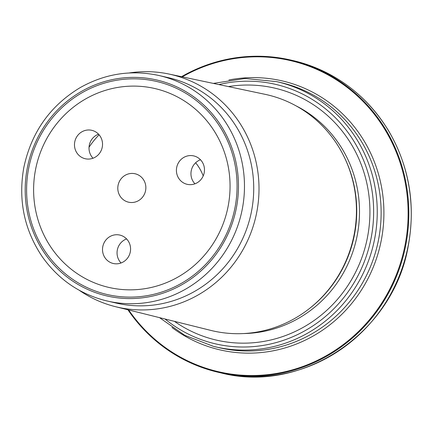 <?xml version="1.0" encoding="UTF-8"?>
<svg xmlns="http://www.w3.org/2000/svg" width="433" height="433" viewBox="0 0 433 433"><rect width="100%" height="100%" fill="white"/><g stroke="black" fill="none" stroke-linecap="round" stroke-linejoin="round"><path stroke-width="0.65" d="M105.376 294.083A109.36 105.019 -77.1 0 0 233.273 157.06A109.36 105.019 -77.1 0 0 56.842 112.78A109.36 105.019 -77.1 0 0 105.376 294.083M196.328 163.609A46.271 44.437 -77.1 0 0 195.597 162.803M105.159 300.518L116.493 303.143A115.681 111.086 -77.1 0 0 250.669 215.288A115.681 111.086 -77.1 0 0 168.313 77.664L159.063 75.537C131.448 69.551 105.116 73.599 80.078 87.677C49.952 105.917 31.187 132.606 23.777 167.75C18.105 200.187 24.237 229.815 42.185 256.639C58.054 279.025 79.044 293.655 105.159 300.518A115.681 111.086 -77.1 0 0 107.238 301.016A115.681 111.086 -77.1 0 0 241.419 213.16A115.681 111.086 -77.1 0 0 159.063 75.537M79.228 290.272A119.373 114.631 -77.1 0 0 115.265 306.629A119.373 114.631 -77.1 0 0 115.487 306.683A119.373 114.631 -77.1 0 0 255.86 216.478A119.373 114.631 -77.1 0 0 168.951 74.038A119.373 114.631 -77.1 0 0 129.169 72.971M168.951 74.038L265.061 94.324A121.132 116.325 102.9 0 1 269.185 95.276A121.132 116.325 102.9 0 1 354.925 191.207A121.132 116.325 102.9 0 1 333.951 282.468A121.132 116.325 102.9 0 1 210.801 330.395L115.487 306.683M174.439 321.351A129.321 124.184 -77.1 0 0 214.2 339.575A129.321 124.184 -77.1 0 0 369.722 219.32A129.321 124.184 -77.1 0 0 228.397 86.584M181.514 76.69A160.275 153.91 102.9 0 1 290.5 59.987A160.275 153.91 102.9 0 1 293.374 60.68A160.275 153.91 102.9 0 1 404.249 252.163A160.275 153.91 102.9 0 1 218.697 372.391A160.275 153.91 102.9 0 1 215.829 371.703A160.275 153.91 102.9 0 1 127.941 309.784M203.207 175.917A48.604 46.677 -77.1 0 0 195.651 162.754M89.036 147.225A82.627 79.347 102.9 0 1 99.103 134.798M200.474 159.755A14.581 14.002 -77.1 0 0 194.947 183.809M194.179 184.068A14.581 14.002 -77.1 0 0 203.97 165.991A14.581 14.002 -77.1 0 0 193.708 155.902A14.581 14.002 -77.1 0 0 176.794 166.976A14.581 14.002 -77.1 0 0 187.175 184.323A14.581 14.002 -77.1 0 0 194.179 184.068M98.54 134.17A14.581 14.002 -77.1 0 0 93.046 137.84A14.581 14.002 -77.1 0 0 93.008 158.224M98.351 133.981A14.581 14.002 -77.1 0 0 91.769 130.317A14.581 14.002 -77.1 0 0 78.508 134.501A14.581 14.002 -77.1 0 0 75.017 148.784A14.581 14.002 -77.1 0 0 85.241 158.738A14.581 14.002 -77.1 0 0 100.775 151.361A14.581 14.002 -77.1 0 0 98.351 133.981M128.303 202.124A14.581 14.002 -77.1 0 0 128.563 202.184A14.581 14.002 -77.1 0 0 145.477 191.11A14.581 14.002 -77.1 0 0 135.096 173.763A14.581 14.002 -77.1 0 0 118.214 184.702A14.581 14.002 -77.1 0 0 128.303 202.124M126.577 238.924A14.581 14.002 -77.1 0 0 121.051 262.983M102.962 245.874A14.581 14.002 -77.1 0 0 113.018 263.432A14.581 14.002 -77.1 0 0 113.278 263.491A14.581 14.002 -77.1 0 0 130.192 252.417A14.581 14.002 -77.1 0 0 119.811 235.07A14.581 14.002 -77.1 0 0 102.962 245.874M107.135 287.009A102.069 98.02 -77.1 0 0 226.513 159.117A102.069 98.02 -77.1 0 0 61.843 117.792A102.069 98.02 -77.1 0 0 107.135 287.009M105.019 295.501A110.821 106.421 -77.1 0 0 234.626 156.649A110.821 106.421 -77.1 0 0 55.846 111.774A110.821 106.421 -77.1 0 0 105.019 295.501M333.951 282.468L334.157 282.17A120.271 115.492 -77.1 0 0 354.984 191.565L354.925 191.207M309.379 308.577A120.055 115.286 -77.1 0 0 344.219 156.99M243.638 333.551A120.055 115.286 -77.1 0 0 356.327 239.568A120.055 115.286 -77.1 0 0 295.977 105.82M165.016 319.007A133.18 127.892 -77.1 0 0 213.269 343.315A133.18 127.892 -77.1 0 0 373.614 214.741A133.18 127.892 -77.1 0 0 218.892 84.581M276.763 81.642L280.649 82.535A136.092 130.69 -77.1 0 1 377.533 244.445A136.092 130.69 -77.1 0 1 219.677 347.807L213.35 346.324A136.092 130.69 -77.1 0 0 215.796 346.914A136.092 130.69 -77.1 0 0 373.652 243.552A136.092 130.69 -77.1 0 0 276.763 81.642L245.018 78.492L213.35 83.407M128.682 309.968A159.669 153.331 -77.1 0 0 215.845 371.086A159.669 153.331 -77.1 0 0 403.193 253.489A159.669 153.331 -77.1 0 0 293.103 61.237A159.669 153.331 -77.1 0 0 182.261 76.847M228.878 79.981A138.04 132.558 102.9 0 1 284.47 81.442A138.04 132.558 102.9 0 1 379.649 247.649A138.04 132.558 102.9 0 1 217.685 349.317A138.04 132.558 102.9 0 1 171.988 327.505M292.919 60.544C333.746 70.579 365.512 93.777 388.212 130.127C409.255 166.007 415.902 204.777 408.162 246.442C393.332 332.604 302.532 394.079 221.117 372.948A160.275 153.91 -77.1 0 0 407.02 251.221A160.275 153.91 -77.1 0 0 292.919 60.544L290.5 59.987M159.517 317.638L184.745 335.299L213.35 346.324M221.117 372.948L218.697 372.391"/></g></svg>
